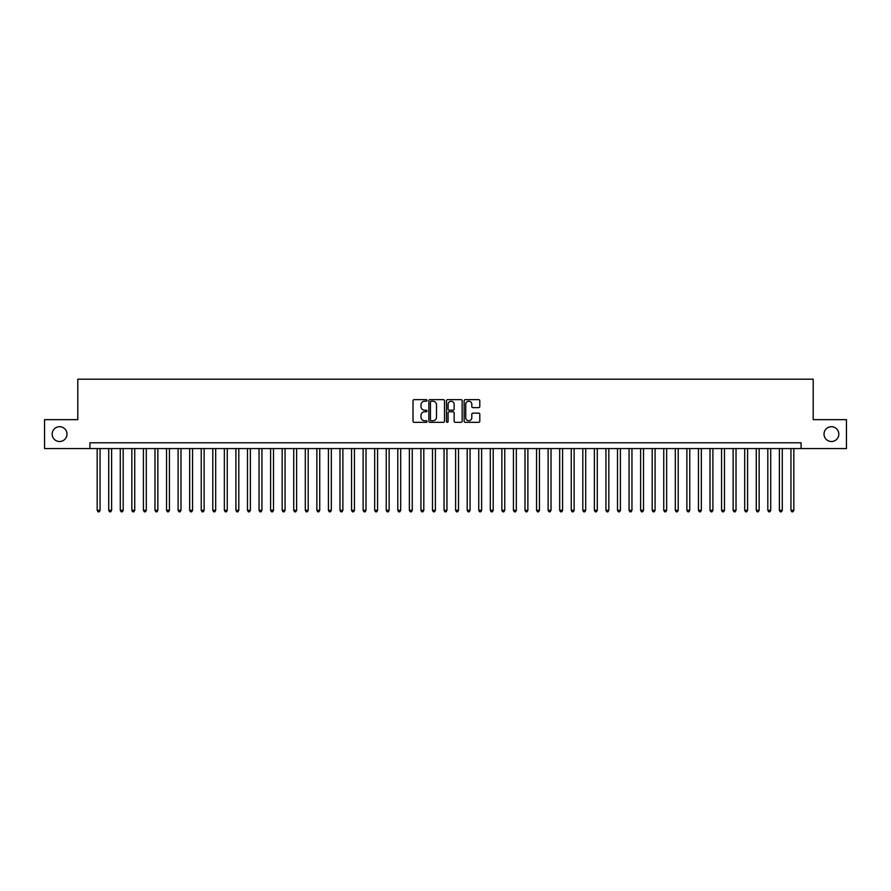 <?xml version="1.0" encoding="UTF-8"?>
<svg xmlns="http://www.w3.org/2000/svg" width="891" height="891" viewBox="0 0 891 891"><rect width="100%" height="100%" fill="white"/><g stroke="black" fill="none" stroke-linecap="round" stroke-linejoin="round"><path stroke-width="1.34" d="M427.001 400.427A0.791 0.791 0 0 0 426.21 399.636L414.148 399.636A1.136 1.136 0 0 0 413.012 400.772L413.012 421.198A1.136 1.136 0 0 0 414.148 422.334L426.21 422.334A0.791 0.791 0 0 0 427.001 421.543A0.791 0.791 0 0 0 426.21 420.741L424.639 420.741A3.631 3.631 0 0 1 421.009 417.111L421.009 415.406A3.631 3.631 0 0 1 424.639 411.776L426.21 411.776A0.791 0.791 0 0 0 427.001 410.985A0.791 0.791 0 0 0 426.21 410.194L424.639 410.194A3.631 3.631 0 0 1 421.009 406.552L421.009 404.859A3.631 3.631 0 0 1 424.639 401.228L426.21 401.228A0.791 0.791 0 0 0 427.001 400.427M824.019 434.106A7.395 7.395 0 0 0 831.414 441.513A7.395 7.395 0 0 0 838.821 434.106A7.395 7.395 0 0 0 831.414 426.711A7.395 7.395 0 0 0 824.019 434.106M52.179 434.106A7.395 7.395 0 0 0 59.586 441.513A7.395 7.395 0 0 0 66.981 434.106A7.395 7.395 0 0 0 59.586 426.711A7.395 7.395 0 0 0 52.179 434.106M478.667 407.632A1.136 1.136 0 0 0 479.804 406.496L479.804 400.772A1.136 1.136 0 0 0 478.667 399.636L465.28 399.636A1.136 1.136 0 0 0 464.144 400.772L464.144 421.198A1.136 1.136 0 0 0 465.28 422.334L478.667 422.334A1.136 1.136 0 0 0 479.804 421.198L479.804 414.27A1.136 1.136 0 0 0 478.667 413.146L472.943 413.146A1.136 1.136 0 0 0 471.807 414.27L471.807 417.712A3.041 3.041 0 0 1 468.766 420.741A3.041 3.041 0 0 1 465.737 417.712L465.737 404.258A3.041 3.041 0 0 1 468.766 401.228A3.041 3.041 0 0 1 471.807 404.258L471.807 406.496A1.136 1.136 0 0 0 472.943 407.632L478.667 407.632M89.935 448.563L44.55 448.563L44.55 419.661L77.795 419.661L77.795 379.187L813.205 379.187L813.205 419.661L846.45 419.661L846.45 448.563L801.065 448.563L801.065 442.782L89.935 442.782L89.935 448.563L801.065 448.563M444.509 400.772A1.136 1.136 0 0 0 443.373 399.636L429.974 399.636A1.136 1.136 0 0 0 428.849 400.772L428.849 421.198A1.136 1.136 0 0 0 429.974 422.334L443.373 422.334A1.136 1.136 0 0 0 444.509 421.198L444.509 400.772M447.627 399.636L461.026 399.636A1.136 1.136 0 0 1 462.151 400.772L462.151 421.198A1.136 1.136 0 0 1 461.026 422.334L455.29 422.334A1.136 1.136 0 0 1 454.154 421.198L454.154 412.912A1.136 1.136 0 0 0 453.018 411.776L449.22 411.776A1.136 1.136 0 0 0 448.084 412.912L448.084 421.543A0.791 0.791 0 0 1 447.293 422.334A0.791 0.791 0 0 1 446.491 421.543L446.491 400.772A1.136 1.136 0 0 1 447.627 399.636M431.233 401.228A0.791 0.791 0 0 0 430.431 402.019L430.431 419.951A0.791 0.791 0 0 0 431.233 420.741L432.87 420.741A3.631 3.631 0 0 0 436.501 417.111L436.501 404.859A3.631 3.631 0 0 0 432.87 401.228L431.233 401.228M454.154 404.314A3.041 3.041 0 0 0 451.113 401.284A3.041 3.041 0 0 0 448.084 404.314L448.084 409.058A1.136 1.136 0 0 0 449.22 410.194L453.018 410.194A1.136 1.136 0 0 0 454.154 409.058L454.154 404.314M97.164 448.563L97.164 510.309L100.048 510.309L100.048 448.563M100.048 510.309L99.191 511.813L98.032 511.813L97.164 510.309M108.724 448.563L108.724 510.309L111.62 510.309L111.62 448.563M111.62 510.309L110.751 511.813L109.593 511.813L108.724 510.309M120.285 448.563L120.285 510.309L123.181 510.309L123.181 448.563M123.181 510.309L122.312 511.813L121.154 511.813L120.285 510.309M131.857 448.563L131.857 510.309L134.741 510.309L134.741 448.563M134.741 510.309L133.873 511.813L132.714 511.813L131.857 510.309M143.418 448.563L143.418 510.309L146.302 510.309L146.302 448.563M146.302 510.309L145.433 511.813L144.286 511.813L143.418 510.309M154.978 448.563L154.978 510.309L157.863 510.309L157.863 448.563M157.863 510.309L157.005 511.813L155.847 511.813L154.978 510.309M166.539 448.563L166.539 510.309L169.435 510.309L169.435 448.563M169.435 510.309L168.566 511.813L167.408 511.813L166.539 510.309M178.1 448.563L178.1 510.309L180.996 510.309L180.996 448.563M180.996 510.309L180.127 511.813L178.968 511.813L178.1 510.309M189.672 448.563L189.672 510.309L192.556 510.309L192.556 448.563M192.556 510.309L191.688 511.813L190.529 511.813L189.672 510.309M201.232 448.563L201.232 510.309L204.117 510.309L204.117 448.563M204.117 510.309L203.248 511.813L202.101 511.813L201.232 510.309M212.793 448.563L212.793 510.309L215.689 510.309L215.689 448.563M215.689 510.309L214.82 511.813L213.662 511.813L212.793 510.309M224.354 448.563L224.354 510.309L227.25 510.309L227.25 448.563M227.25 510.309L226.381 511.813L225.223 511.813L224.354 510.309M235.915 448.563L235.915 510.309L238.81 510.309L238.81 448.563M238.81 510.309L237.942 511.813L236.783 511.813L235.915 510.309M247.486 448.563L247.486 510.309L250.371 510.309L250.371 448.563M250.371 510.309L249.502 511.813L248.344 511.813L247.486 510.309M259.047 448.563L259.047 510.309L261.932 510.309L261.932 448.563M261.932 510.309L261.074 511.813L259.916 511.813L259.047 510.309M270.608 448.563L270.608 510.309L273.504 510.309L273.504 448.563M273.504 510.309L272.635 511.813L271.477 511.813L270.608 510.309M282.169 448.563L282.169 510.309L285.064 510.309L285.064 448.563M285.064 510.309L284.196 511.813L283.037 511.813L282.169 510.309M293.729 448.563L293.729 510.309L296.625 510.309L296.625 448.563M296.625 510.309L295.756 511.813L294.598 511.813L293.729 510.309M305.301 448.563L305.301 510.309L308.186 510.309L308.186 448.563M308.186 510.309L307.317 511.813L306.17 511.813L305.301 510.309M316.862 448.563L316.862 510.309L319.746 510.309L319.746 448.563M319.746 510.309L318.889 511.813L317.731 511.813L316.862 510.309M328.423 448.563L328.423 510.309L331.318 510.309L331.318 448.563M331.318 510.309L330.45 511.813L329.291 511.813L328.423 510.309M339.983 448.563L339.983 510.309L342.879 510.309L342.879 448.563M342.879 510.309L342.01 511.813L340.852 511.813L339.983 510.309M351.555 448.563L351.555 510.309L354.44 510.309L354.44 448.563M354.44 510.309L353.571 511.813L352.413 511.813L351.555 510.309M363.116 448.563L363.116 510.309L366.001 510.309L366.001 448.563M366.001 510.309L365.132 511.813L363.985 511.813L363.116 510.309M374.677 448.563L374.677 510.309L377.572 510.309L377.572 448.563M377.572 510.309L376.704 511.813L375.545 511.813L374.677 510.309M386.237 448.563L386.237 510.309L389.133 510.309L389.133 448.563M389.133 510.309L388.264 511.813L387.106 511.813L386.237 510.309M397.798 448.563L397.798 510.309L400.694 510.309L400.694 448.563M400.694 510.309L399.825 511.813L398.667 511.813L397.798 510.309M409.37 448.563L409.37 510.309L412.255 510.309L412.255 448.563M412.255 510.309L411.386 511.813L410.228 511.813L409.37 510.309M420.931 448.563L420.931 510.309L423.815 510.309L423.815 448.563M423.815 510.309L422.947 511.813L421.799 511.813L420.931 510.309M432.491 448.563L432.491 510.309L435.387 510.309L435.387 448.563M435.387 510.309L434.518 511.813L433.36 511.813L432.491 510.309M444.052 448.563L444.052 510.309L446.948 510.309L446.948 448.563M446.948 510.309L446.079 511.813L444.921 511.813L444.052 510.309M455.613 448.563L455.613 510.309L458.509 510.309L458.509 448.563M458.509 510.309L457.64 511.813L456.482 511.813L455.613 510.309M467.185 448.563L467.185 510.309L470.069 510.309L470.069 448.563M470.069 510.309L469.201 511.813L468.053 511.813L467.185 510.309M478.745 448.563L478.745 510.309L481.63 510.309L481.63 448.563M481.63 510.309L480.772 511.813L479.614 511.813L478.745 510.309M490.306 448.563L490.306 510.309L493.202 510.309L493.202 448.563M493.202 510.309L492.333 511.813L491.175 511.813L490.306 510.309M501.867 448.563L501.867 510.309L504.763 510.309L504.763 448.563M504.763 510.309L503.894 511.813L502.736 511.813L501.867 510.309M513.428 448.563L513.428 510.309L516.323 510.309L516.323 448.563M516.323 510.309L515.455 511.813L514.296 511.813L513.428 510.309M524.999 448.563L524.999 510.309L527.884 510.309L527.884 448.563M527.884 510.309L527.015 511.813L525.868 511.813L524.999 510.309M536.56 448.563L536.56 510.309L539.445 510.309L539.445 448.563M539.445 510.309L538.587 511.813L537.429 511.813L536.56 510.309M548.121 448.563L548.121 510.309L551.017 510.309L551.017 448.563M551.017 510.309L550.148 511.813L548.99 511.813L548.121 510.309M559.682 448.563L559.682 510.309L562.577 510.309L562.577 448.563M562.577 510.309L561.709 511.813L560.55 511.813L559.682 510.309M571.254 448.563L571.254 510.309L574.138 510.309L574.138 448.563M574.138 510.309L573.269 511.813L572.111 511.813L571.254 510.309M582.814 448.563L582.814 510.309L585.699 510.309L585.699 448.563M585.699 510.309L584.83 511.813L583.683 511.813L582.814 510.309M594.375 448.563L594.375 510.309L597.271 510.309L597.271 448.563M597.271 510.309L596.402 511.813L595.244 511.813L594.375 510.309M605.936 448.563L605.936 510.309L608.831 510.309L608.831 448.563M608.831 510.309L607.963 511.813L606.804 511.813L605.936 510.309M617.496 448.563L617.496 510.309L620.392 510.309L620.392 448.563M620.392 510.309L619.523 511.813L618.365 511.813L617.496 510.309M629.068 448.563L629.068 510.309L631.953 510.309L631.953 448.563M631.953 510.309L631.084 511.813L629.926 511.813L629.068 510.309M640.629 448.563L640.629 510.309L643.514 510.309L643.514 448.563M643.514 510.309L642.656 511.813L641.498 511.813L640.629 510.309M652.19 448.563L652.19 510.309L655.085 510.309L655.085 448.563M655.085 510.309L654.217 511.813L653.058 511.813L652.19 510.309M663.75 448.563L663.75 510.309L666.646 510.309L666.646 448.563M666.646 510.309L665.777 511.813L664.619 511.813L663.75 510.309M675.311 448.563L675.311 510.309L678.207 510.309L678.207 448.563M678.207 510.309L677.338 511.813L676.18 511.813L675.311 510.309M686.883 448.563L686.883 510.309L689.768 510.309L689.768 448.563M689.768 510.309L688.899 511.813L687.752 511.813L686.883 510.309M698.444 448.563L698.444 510.309L701.328 510.309L701.328 448.563M701.328 510.309L700.471 511.813L699.312 511.813L698.444 510.309M710.004 448.563L710.004 510.309L712.9 510.309L712.9 448.563M712.9 510.309L712.032 511.813L710.873 511.813L710.004 510.309M721.565 448.563L721.565 510.309L724.461 510.309L724.461 448.563M724.461 510.309L723.592 511.813L722.434 511.813L721.565 510.309M733.137 448.563L733.137 510.309L736.022 510.309L736.022 448.563M736.022 510.309L735.153 511.813L733.995 511.813L733.137 510.309M744.698 448.563L744.698 510.309L747.582 510.309L747.582 448.563M747.582 510.309L746.714 511.813L745.567 511.813L744.698 510.309M756.259 448.563L756.259 510.309L759.143 510.309L759.143 448.563M759.143 510.309L758.286 511.813L757.127 511.813L756.259 510.309M767.819 448.563L767.819 510.309L770.715 510.309L770.715 448.563M770.715 510.309L769.846 511.813L768.688 511.813L767.819 510.309M779.38 448.563L779.38 510.309L782.276 510.309L782.276 448.563M782.276 510.309L781.407 511.813L780.249 511.813L779.38 510.309M790.952 448.563L790.952 510.309L793.836 510.309L793.836 448.563M793.836 510.309L792.968 511.813L791.809 511.813L790.952 510.309"/></g></svg>
